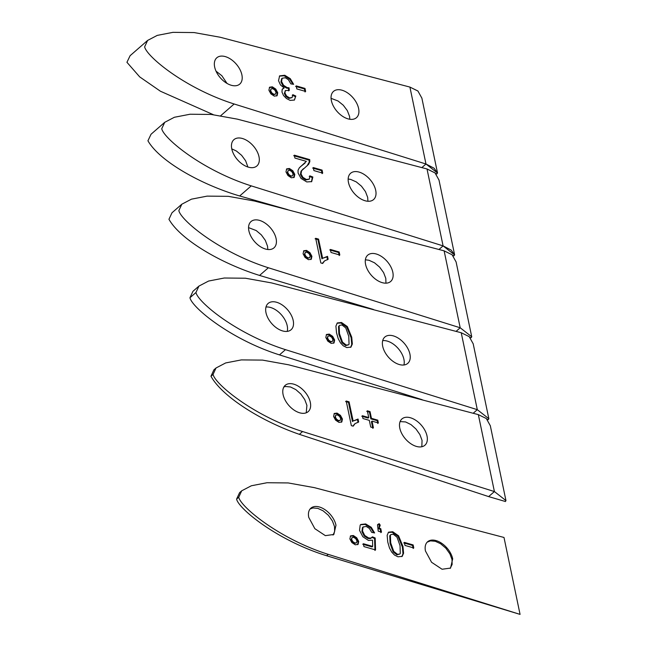 <?xml version="1.0" encoding="UTF-8"?>
<svg xmlns="http://www.w3.org/2000/svg" width="647" height="647" viewBox="0 0 647 647"><rect width="100%" height="100%" fill="white"/><g stroke="black" fill="none" stroke-linecap="round" stroke-linejoin="round"><path stroke-width="0.97" d="M373.44 309.476L259.576 275.436C220.918 263.434 180.311 239.568 168.948 219.268L171.989 212.782L181.831 204.201L178.847 210.631C180.877 220.336 219.357 252.249 268.368 267.761L460.195 327.778L456.086 331.369M181.831 204.201L191.472 199.163L207.153 196.122L228.31 196.332L254.425 201.023L444.125 250.85L460.195 327.778L471.736 336.78L471.145 337.718L469.932 337.313M365.587 264.388A17.453 10.506 -131.1 0 1 367.722 255.161A17.453 10.506 -131.1 0 1 381.884 256.73A17.453 10.506 -131.1 0 1 392.818 272.233A17.453 10.506 -131.1 0 1 390.675 281.469A17.453 10.506 -131.1 0 1 376.514 279.892A17.453 10.506 -131.1 0 1 365.587 264.388M248.877 230.793A17.453 10.506 -131.1 0 1 251.012 221.557A17.453 10.506 -131.1 0 1 265.173 223.134A17.453 10.506 -131.1 0 1 276.107 238.63A17.453 10.506 -131.1 0 1 273.964 247.866A17.453 10.506 -131.1 0 1 259.811 246.289A17.453 10.506 -131.1 0 1 248.877 230.793M311.911 256.309L311.304 259.221L308.473 259.682L305.052 257.425L303.079 253.77L303.791 250.761L306.532 250.389L309.929 252.637L311.911 256.309L311.312 256.835L309.323 253.163L305.934 250.915L303.508 251.052M327.536 259.779L326.929 256.859L322.562 258.323L327.528 256.341L328.134 259.253L324.535 260.927L322.675 263.475L320.831 262.941L315.687 238.29L318.55 239.115L322.618 258.266M330.382 249.451L339.182 251.982L339.812 255.015L331.013 252.476L330.382 249.451M456.103 261.962L452.116 254.781L444.125 250.85M365.369 259.787L369 260.272L374.508 262.795L379.635 267.122L383.598 272.589L385.79 278.356L385.96 283.168M248.553 227.623L256.228 230.567L261.356 234.893L265.319 240.36L267.51 246.127L267.826 249.507M309.743 257.643L307.479 258.396L305.416 257.021L304.211 254.797L305.247 252.435L304.818 254.271L306.023 256.495L308.077 257.87L309.743 257.643L310.18 255.816L308.975 253.584L306.896 252.209L305.247 252.435M310.892 259.536L311.312 256.835M321.963 258.849L317.944 239.641L318.55 239.115M317.944 239.641L315.081 238.816M322.327 263.369L324.317 261.113M326.929 256.859L327.528 256.341M339.214 255.533L338.583 252.508L329.784 249.968M338.583 252.508L339.182 251.982M503.997 537.463L314.296 487.628L288.19 482.937L267.025 482.727L251.351 485.768L241.703 490.806L238.727 497.236C240.757 506.941 279.237 538.854 328.239 554.366L520.067 614.391L503.997 537.463M452.69 558.838A17.453 10.506 48.9 0 0 441.755 543.343A17.453 10.506 48.9 0 0 427.602 541.765A17.453 10.506 48.9 0 0 425.459 551.001L431.565 562.275L442.071 569.247L450.547 568.074L452.69 558.838M335.979 525.235A17.453 10.506 48.9 0 0 325.053 509.739A17.453 10.506 48.9 0 0 310.892 508.162A17.453 10.506 48.9 0 0 308.748 517.398L314.854 528.68L325.36 535.643L333.844 534.471L335.979 525.235M358.705 541.434L358.098 544.345L355.268 544.806L351.847 542.542L349.873 538.894L350.585 535.878L353.327 535.506L356.723 537.762L358.705 541.434L358.106 541.96L356.117 538.288L352.728 536.031L350.302 536.169M372.543 540.164L368.458 540.431L362.838 536.719L359.538 530.386L360.177 525.162L360.8 524.466L365.684 523.941L371.273 527.313L374.605 532.95L371.661 532.352L369.38 528.429L366.202 526.423L363.048 527.054L362.522 530.993L364.746 535.465L368.661 537.989L371.022 538.045L372.413 536.832L375.179 537.981L375.559 549.934L363.954 546.594L363.355 543.715L372.664 546.4L372.543 540.164M380.218 525.17L379.15 528.211L380.776 528.68L381.495 532.117L378.228 531.179L377.508 524.871L379.158 523.649L380.218 525.17L378.891 526.027M402.968 546.448L403.582 553.217L402.183 556.371L397.986 556.8L394.524 555.061L391.71 552.093L389.494 548.025L387.763 542.073L387.149 535.336L388.548 532.166L392.745 531.737L398.576 535.805L402.968 546.448L402.369 546.974L397.978 536.331L392.147 532.263L388.265 532.449M404.351 542.396L413.15 544.928L413.781 547.96L404.982 545.429L404.351 542.396M520.067 614.391L326.654 555.749C277.32 540.52 238.614 508.809 236.584 499.104L239.6 492.642L241.703 490.806M310.139 508.946L312.962 507.952L317.798 508.364L323.055 510.782L328.369 515.271L332.429 520.989L334.499 526.529L334.636 531.535L333.035 535.069M427.19 542.154L430.457 540.868L435.285 541.28L440.542 543.698L445.856 548.187L449.924 553.905L451.994 559.445L452.132 564.451L450.175 568.373M356.537 542.768L354.273 543.512L352.211 542.146L351.006 539.913L352.041 537.56L351.612 539.388L352.817 541.62L354.871 542.987L356.537 542.768L356.974 540.932L355.769 538.708L353.691 537.333L352.041 537.56M357.686 544.661L358.106 541.96M373.788 532.78L370.674 527.839L365.086 524.466L360.508 524.749M362.757 544.24L372.065 546.917L372.664 546.4M374.953 550.46L374.581 538.498L375.179 537.981M374.581 538.498L371.815 537.358M371.863 537.576L370.424 538.571L368.062 538.514L364.148 535.983L361.924 531.519L362.441 527.58L363.282 526.82M380.889 532.635L380.177 529.206L380.776 528.68M380.177 529.206L378.552 528.736L379.15 528.211M378.552 528.736L379.619 525.696L378.56 524.175L379.158 523.649M378.56 524.175L377.735 524.458M399.83 554.026L396.894 554.843L393.133 551.883L390.101 543.44L389.769 535.789L390.327 535.093L390.925 534.568L390.367 535.271L390.707 542.922L393.732 551.357L397.493 554.317L399.83 554.026L400.283 553.468L400.024 545.607L396.999 537.172L393.263 534.212L390.925 534.568M401.868 556.614L402.984 553.735L402.369 546.974M413.182 548.486L412.551 545.453L403.752 542.922M412.551 545.453L413.15 544.928M216.041 367.973L213.065 374.403C215.095 384.108 253.575 416.021 302.578 431.541L494.405 491.558L488.631 496.597L299.367 434.339C261.736 421.448 222.131 396.708 210.971 376.23L213.89 369.858L216.041 367.973L225.69 362.935L241.363 359.902L262.528 360.104L288.635 364.803L478.335 414.63L494.405 491.558L505.962 500.616L505.364 501.571L504.911 501.352M399.797 428.168A17.453 10.506 -131.1 0 1 401.941 418.933A17.453 10.506 -131.1 0 1 416.094 420.51A17.453 10.506 -131.1 0 1 427.028 436.005A17.453 10.506 -131.1 0 1 424.893 445.241A17.453 10.506 -131.1 0 1 410.732 443.664A17.453 10.506 -131.1 0 1 399.797 428.168M283.087 394.565A17.453 10.506 -131.1 0 1 285.23 385.329A17.453 10.506 -131.1 0 1 299.391 386.906A17.453 10.506 -131.1 0 1 310.325 402.402A17.453 10.506 -131.1 0 1 308.182 411.638A17.453 10.506 -131.1 0 1 294.021 410.061A17.453 10.506 -131.1 0 1 283.087 394.565M342.425 419.021L341.818 421.933L338.988 422.394L335.567 420.129L333.593 416.482L334.305 413.465L337.047 413.101L340.443 415.35L342.425 419.021L341.826 419.547L339.837 415.875L336.448 413.619L334.022 413.765M358.05 422.483L357.443 419.571L353.076 421.035L358.042 419.046L358.656 421.965L355.057 423.631L353.197 426.179L351.345 425.653L346.202 401.003L349.065 401.827L353.133 420.979M367.326 410.813L370.035 411.597L371.443 418.326L377.791 420.154L378.374 422.968L372.033 421.14L373.424 427.821L370.723 427.044L369.324 420.364L362.975 418.536L362.385 415.722L368.733 417.55L367.326 410.813M490.313 425.726L486.326 418.536L478.335 414.63M488.631 496.597L505.356 501.498M400.105 421.585L405.62 421.941L410.991 424.594L415.997 429.026L419.879 434.558L422.046 440.348L421.836 446.745M283.896 386.955L285.578 386.494L290.487 386.971L295.857 389.623L300.863 394.047L304.745 399.579L306.913 405.378L306.233 412.81M340.265 420.356L337.993 421.1L335.939 419.733L334.734 417.501L335.761 415.148L335.332 416.975L336.537 419.207L338.591 420.582L340.265 420.356L340.694 418.52L339.489 416.296L337.41 414.921L335.761 415.148M341.406 422.248L341.826 419.547M352.478 421.561L348.466 402.353L349.065 401.827M348.466 402.353L345.595 401.528M352.841 426.082L354.831 423.817M357.443 419.571L358.042 419.046M377.775 423.494L377.193 420.679L370.844 418.852L369.437 412.115L366.728 411.338M369.437 412.115L370.035 411.597M361.786 416.239L368.135 418.067L368.733 417.55M372.826 428.346L371.427 421.666L372.033 421.14M377.193 420.679L377.791 420.154M370.844 418.852L371.443 418.326M422.176 399.7L279.472 354.888C230.461 339.376 191.981 307.462 189.951 297.749L192.935 291.328L198.936 286.087L208.585 281.049L224.258 278.016L245.423 278.218L271.53 282.909L461.23 332.744L477.3 409.672L473.192 413.255M403.922 364.989A17.453 10.506 48.9 0 0 403.922 359.36A17.453 10.506 48.9 0 0 382.684 340.645M287.219 331.385A17.453 10.506 48.9 0 0 287.211 325.756A17.453 10.506 48.9 0 0 265.982 307.042M198.936 286.087L195.96 292.517C197.982 302.222 236.47 334.135 285.473 349.655L477.3 409.672L488.857 418.722L488.259 419.685L487.798 419.466M382.692 346.282A17.453 10.506 -131.1 0 1 384.828 337.047A17.453 10.506 -131.1 0 1 398.989 338.624A17.453 10.506 -131.1 0 1 409.923 354.119A17.453 10.506 -131.1 0 1 407.78 363.355A17.453 10.506 -131.1 0 1 393.619 361.778A17.453 10.506 -131.1 0 1 382.692 346.282M265.982 312.679A17.453 10.506 -131.1 0 1 268.125 303.443A17.453 10.506 -131.1 0 1 282.286 305.02A17.453 10.506 -131.1 0 1 293.212 320.516A17.453 10.506 -131.1 0 1 291.077 329.752A17.453 10.506 -131.1 0 1 276.916 328.175A17.453 10.506 -131.1 0 1 265.982 312.679M473.208 343.84L469.221 336.642L461.23 332.744M334.645 340.015L334.038 342.926L331.207 343.387L327.794 341.131L325.813 337.475L326.525 334.467L329.266 334.095L332.663 336.343L334.645 340.015L334.046 340.54L332.065 336.869L328.668 334.62L326.242 334.758M351.733 337.208L352.348 343.969L350.949 347.124L346.752 347.56L343.29 345.822L340.476 342.853L338.26 338.785L336.529 332.833L335.914 326.096L337.313 322.926L341.511 322.497L347.342 326.565L351.733 337.208L351.135 337.734L346.743 327.091L340.912 323.015L337.03 323.209M332.485 341.349L330.213 342.093L328.158 340.726L326.953 338.494L327.98 336.141L327.552 337.977L328.757 340.201L330.811 341.576L332.485 341.349L332.914 339.521L331.709 337.289L329.63 335.914L327.98 336.141M333.626 343.242L334.046 340.54M348.596 344.786L345.66 345.603L341.899 342.643L338.866 334.2L338.535 326.549L339.093 325.845L339.691 325.328L339.133 326.023L339.473 333.674L342.498 342.117L346.258 345.077L348.596 344.786L349.048 344.228L348.79 336.359L345.765 327.932L342.028 324.972L339.691 325.328M350.634 347.366L351.75 344.495L351.135 337.734M130.104 55.699L147.613 40.421L144.637 46.851C146.667 56.564 185.147 88.477 234.149 103.989L425.977 164.006L421.868 167.589M147.613 40.421L157.261 35.391L172.935 32.35L194.1 32.56L220.206 37.251L409.907 87.078L425.977 164.006L437.534 173.064L436.482 173.8M331.369 100.617A17.453 10.506 -131.1 0 1 333.512 91.381A17.453 10.506 -131.1 0 1 347.665 92.958A17.453 10.506 -131.1 0 1 358.6 108.461A17.453 10.506 -131.1 0 1 356.457 117.689A17.453 10.506 -131.1 0 1 342.303 116.112A17.453 10.506 -131.1 0 1 331.369 100.617M214.658 67.013A17.453 10.506 -131.1 0 1 216.802 57.785A17.453 10.506 -131.1 0 1 230.963 59.354A17.453 10.506 -131.1 0 1 241.889 74.858A17.453 10.506 -131.1 0 1 239.754 84.086A17.453 10.506 -131.1 0 1 225.593 82.517A17.453 10.506 -131.1 0 1 214.658 67.013M277.741 92.756L277.134 95.667L274.304 96.128L270.883 93.864L268.909 90.216L269.621 87.199L272.363 86.827L275.759 89.084L277.741 92.756L277.142 93.281L275.153 89.609L271.764 87.353L269.338 87.491M284.146 87.992L280.499 84.983L278.525 80.689L279.617 75.877L284.777 75.262L290.285 78.659L293.641 84.32L290.859 83.892L288.408 79.718L285.287 77.753L282.181 78.247L281.55 81.498L283.556 85.291L287.114 87.588L289.063 87.83L289.298 90.386L285.367 90.523L284.931 92.95L286.572 96.007L289.549 97.883L292.104 97.584L292.848 94.68L295.816 96.039L294.417 100.05L290.131 100.382L286.435 98.506L283.483 95.449L281.971 92.036L282.181 89.375L284.146 87.992L282.464 88.938M296.213 85.889L305.012 88.429L305.643 91.453L296.844 88.922L296.213 85.889M421.884 98.166L417.897 90.984L409.907 87.078L417.938 91.041L421.884 98.182M213.284 114.656L160.424 91.227L139.703 76.896L126.933 62.298L130.104 55.707M349.857 119.274L349.55 116.355L347.326 110.605L343.282 105.218L338.033 100.989L331.062 98.328M227.024 83.414L221.856 75.731L216.041 71.17M437.526 173.048L434.056 168.196L425.977 164.006M275.582 94.09L273.309 94.834L271.255 93.467L270.05 91.235L271.077 88.882L270.648 90.709L271.853 92.942L273.907 94.308L275.582 94.09L276.01 92.254L274.805 90.03L272.727 88.655L271.077 88.882M276.722 95.982L277.142 93.281M292.832 84.191L289.686 79.185L284.179 75.788L279.375 76.111M294.272 100.148L295.816 96.039M295.218 96.565L292.242 95.206M292.088 97.592L288.95 98.409L285.974 96.532L284.332 93.475L285.367 90.523M288.699 90.912L288.465 88.356L289.063 87.83M288.465 88.356L286.516 88.105L282.957 85.816L280.952 82.023L281.582 78.772L282.294 78.141M305.044 91.979L304.413 88.946L295.614 86.415M304.413 88.946L305.012 88.429M287.511 209.604L239.681 195.976C200.53 184.419 159.413 161.006 147.937 140.787L151.042 134.244L164.726 122.315L161.742 128.745C163.772 138.45 202.252 170.363 251.254 185.875L443.09 245.892L438.981 249.475M164.726 122.315L174.367 117.277L190.04 114.236L211.205 114.446L237.32 119.137L427.012 168.964L443.09 245.892L454.639 254.95L451.169 250.09L443.09 245.892M348.474 182.503A17.453 10.506 -131.1 0 1 350.617 173.267A17.453 10.506 -131.1 0 1 364.779 174.844A17.453 10.506 -131.1 0 1 375.705 190.347A17.453 10.506 -131.1 0 1 373.57 199.575A17.453 10.506 -131.1 0 1 359.408 198.006A17.453 10.506 -131.1 0 1 348.474 182.503M231.772 148.899A17.453 10.506 -131.1 0 1 233.907 139.671A17.453 10.506 -131.1 0 1 248.068 141.24A17.453 10.506 -131.1 0 1 259.002 156.744A17.453 10.506 -131.1 0 1 256.859 165.98A17.453 10.506 -131.1 0 1 242.698 164.403A17.453 10.506 -131.1 0 1 231.772 148.899M294.806 174.423L294.191 177.335L291.368 177.796L287.947 175.539L285.974 171.884L286.686 168.875L289.427 168.503L292.816 170.751L294.806 174.423L294.207 174.949L292.218 171.277L288.821 169.021L286.403 169.166M294.312 155.175L309.727 159.615L309.832 161.613L308.627 164.338L301.607 170.695L301.025 173.938L302.877 177.31L306.306 179.454L309.347 179.098L309.848 175.847L312.857 177.011L311.684 181.637L306.767 181.928L301.041 178.443L298.073 173.024L298.041 170.29L299.31 167.84L306.354 161.37L294.919 158.07L294.312 155.175M313.277 167.565L322.077 170.096L322.707 173.129L313.908 170.59L313.277 167.565M438.989 180.052L435.01 172.87L427.012 168.964L435.051 172.935L438.998 180.068M453.587 255.694L454.639 254.95L438.957 179.882M247.914 167.015L245.609 160.739L241.606 155.312L236.422 151.034L231.755 148.834M367.941 201.266L367.666 197.359L365.458 191.601L361.455 186.174L356.271 181.896L350.69 179.429L348.159 179.009M292.638 175.758L290.374 176.502L288.311 175.135L287.106 172.903L288.141 170.549L287.705 172.385L288.91 174.609L290.972 175.984L292.638 175.758L293.067 173.922L291.862 171.698L289.791 170.323L288.141 170.549M293.778 177.65L294.207 174.949M307.002 165.964L309.234 162.138L309.129 160.141L293.714 155.701M309.129 160.141L309.727 159.615M305.069 163.044L300.362 166.772M311.474 181.783L312.258 177.537L312.857 177.011M312.258 177.537L309.242 176.364M309.258 179.179L305.707 179.979L302.278 177.828L300.426 174.455L301.009 171.22L303.394 168.721M322.109 173.647L321.47 170.622L312.671 168.083M321.47 170.622L322.077 170.096M268.368 267.761L259.576 275.436M326.654 555.749L328.239 554.366M238.727 497.236L236.584 499.104M390.101 543.44L390.707 542.922M302.578 431.541L299.367 434.339M213.065 374.403L210.971 376.23M285.473 349.655L279.472 354.888M195.96 292.517L189.951 297.749M338.866 334.2L339.473 333.674M220.773 115.659L234.149 103.989M239.681 195.976L251.254 185.875M302.222 165.309L302.828 164.791M456.078 261.825L471.736 336.78M490.28 425.54L505.962 500.616M488.25 419.612L487.045 419.199M473.167 343.654L488.849 418.722M421.844 97.988L437.534 173.064M435.722 173.542L436.927 173.946M452.787 255.411L454.032 255.832"/></g></svg>
